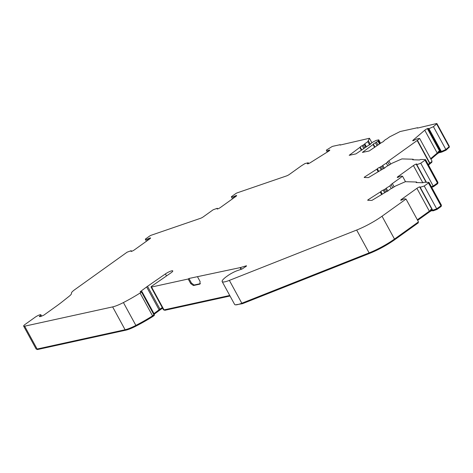 <?xml version="1.0" encoding="UTF-8"?>
<svg xmlns="http://www.w3.org/2000/svg" width="473" height="473" viewBox="0 0 473 473"><rect width="100%" height="100%" fill="white"/><g stroke="black" fill="none" stroke-linecap="round" stroke-linejoin="round"><path stroke-width="0.71" d="M436.892 123.565L449.35 146.411A1.59 0.302 151.4 0 1 449.09 146.784L445.873 149.521L441.404 151.514L428.952 128.668L433.422 126.675L436.632 123.938A1.59 0.302 151.4 0 0 436.892 123.565A1.59 0.302 151.4 0 0 436.591 123.542L417.458 128.1L417.594 127.71L400.123 131.535L389.669 136.833L386.612 139.021A1.59 0.302 -28.6 0 0 385.199 139.807L383.869 140.936A1.59 0.302 151.4 0 1 383.91 140.966A1.59 0.302 151.4 0 1 383.301 141.598A1.59 0.302 151.4 0 1 381.865 142.367L369.182 150.982L362.424 152.407L373.434 144.218A1.59 0.302 151.4 0 1 373.386 144.182A1.59 0.302 151.4 0 1 373.901 143.615A1.59 0.302 151.4 0 1 375.432 142.787L377.974 141.143A1.59 0.302 -28.6 0 0 378.489 140.647L378.778 139.837L376.23 140.392L373.522 141.734A1.59 0.302 -28.6 0 0 372.488 142.343L370.655 143.833A1.59 0.302 151.4 0 1 370.696 143.863A1.59 0.302 151.4 0 1 370.087 144.496A1.59 0.302 151.4 0 1 368.65 145.264L355.974 153.879L349.21 155.304L360.219 147.115A1.59 0.302 151.4 0 1 360.178 147.079A1.59 0.302 151.4 0 1 360.692 146.512A1.59 0.302 151.4 0 1 362.217 145.678L364.251 144.401A1.59 0.302 -28.6 0 0 364.772 143.833A1.59 0.302 -28.6 0 0 364.754 143.816L367.811 141.628L369.448 138.264L340.087 145.063L340.229 144.667L332.98 146.258A1.59 0.302 151.4 0 0 331.319 147.026L326.335 150.154L327.269 152.052M416.902 164.297L416.796 164.681L420.757 163.22L425.002 160.187A1.59 0.302 151.4 0 0 425.517 159.62A1.59 0.302 151.4 0 0 425.404 159.572L420.728 159.442L419.492 159.969L412.675 159.779L413.148 159.23L401.879 158.916L391.934 163.297L388.345 165.55A1.59 0.302 -28.6 0 0 386.926 166.248L385.176 167.495A1.59 0.302 151.4 0 1 384.342 168.24A1.59 0.302 151.4 0 1 382.823 168.967L368.426 177.612L364.198 177.493L364.464 177.085L377.383 168.82A1.59 0.302 151.4 0 1 377.903 168.276A1.59 0.302 151.4 0 1 379.736 167.341L381.936 166.106A1.59 0.302 -28.6 0 0 382.249 165.899A1.59 0.302 -28.6 0 0 382.769 165.39L386.358 163.138L387.618 161.796A5.298 0.999 151.4 0 1 388.859 160.785L417.168 140.511L429.626 163.356L428.136 164.427M420.456 187.196L424.24 186.001L428.485 182.968A1.59 0.302 151.4 0 0 428.999 182.401A1.59 0.302 151.4 0 0 428.887 182.353L424.21 182.223L422.974 182.749L416.157 182.56L416.63 182.01L405.361 181.697L395.416 186.078L391.827 188.331A1.59 0.302 -28.6 0 0 390.408 189.029L388.658 190.276A1.59 0.302 151.4 0 1 387.825 191.021A1.59 0.302 151.4 0 1 386.305 191.748L371.908 200.392L367.681 200.274L367.947 199.866L380.866 191.6A1.59 0.302 151.4 0 1 381.386 191.057A1.59 0.302 151.4 0 1 383.219 190.122L385.424 188.887A1.59 0.302 -28.6 0 0 385.732 188.68A1.59 0.302 -28.6 0 0 386.252 188.171L389.841 185.919L391.1 184.576L392.809 187.71M141.776 291.599L141.634 291.989L141.776 291.599L140.138 291.894L140.44 291.551L146.636 286.951A10.601 2.004 151.4 0 1 147.079 286.626A10.601 2.004 151.4 0 1 147.529 286.307L165.408 273.92A5.298 0.999 151.4 0 1 172.769 270.899A5.298 0.999 151.4 0 1 171.055 272.791A5.298 0.999 151.4 0 1 170.83 272.951L152.022 285.982A2.649 0.503 151.4 0 0 151.053 287.005A2.649 0.503 151.4 0 0 151.555 287.04L188.213 279.005L188.94 278.485L240.077 267.635L241.017 269.356M419.628 138.435L432.086 161.281L429.88 163.161L417.423 140.315L419.628 138.435L416.731 138.973L413.177 140.753A2.649 0.503 151.4 0 1 412.746 140.706A2.649 0.503 151.4 0 1 413.183 140.085L424.76 130.211A2.649 0.503 151.4 0 1 425.18 129.886A2.649 0.503 151.4 0 1 427.373 128.644L439.583 151.035A2.649 0.503 -28.6 0 0 438.039 151.845L438.288 152.3A2.649 0.503 -28.6 0 0 437.637 152.732A2.649 0.503 -28.6 0 0 437.212 153.057L430.655 158.65M162.263 307.574L159.986 309.153A10.601 2.004 -28.6 0 0 159.537 309.466A10.601 2.004 -28.6 0 0 159.088 309.791L153.967 313.599M438.436 152.247L438.743 152.814L437.212 153.873L436.91 153.317M430.915 210.343L431.199 210.863L429.443 211.928L429.129 211.348M164.119 309.862L164.752 310.312L230.032 295.997M159.768 309.301L160.087 309.886L159.147 310.56L158.833 309.986M125.097 329.746L37.119 349.033L24.661 326.187L112.639 306.9L125.097 329.746A15.899 3.004 -28.6 0 0 135.869 325.406A44.515 8.419 -28.6 0 0 152.554 315.869L154.233 314.439M141.634 291.989L140.097 293.029A44.515 8.419 -28.6 0 1 123.412 302.56L135.869 325.406M328.629 151.194L328.232 150.467L329.793 150.042A2.649 0.503 151.4 0 1 328.41 151.336L310.454 162.606A2.649 0.503 151.4 0 1 307.763 163.865L307.432 163.853L307.539 163.297L308.248 162.753L308.68 163.54M130.997 251.128L131.051 250.737L127.095 252.192L74.876 289.577A10.601 2.004 -28.6 0 0 71.441 293.355A10.601 2.004 151.4 0 1 69.135 296.281L62.194 301.792A52.994 10.022 151.4 0 1 56.541 306.043L43.871 315.119L41.458 316.212A5.032 0.952 151.4 0 1 39.371 316.49A5.032 0.952 151.4 0 1 39.348 316.396A3.973 0.751 -28.6 0 0 40.891 314.799A3.973 0.751 -28.6 0 0 38.751 315.213A3.973 0.751 -28.6 0 0 35.197 317.188L25.365 324.224A5.298 0.999 151.4 0 0 23.65 326.116L36.108 348.962A5.298 0.999 151.4 0 0 37.119 349.033M24.661 326.187A5.298 0.999 151.4 0 1 23.65 326.116M112.639 306.9A15.899 3.004 -28.6 0 0 123.412 302.56M241.472 269.202L240.556 267.511A5.298 0.999 151.4 0 1 240.077 267.635M240.556 267.511L246.468 265.755L246.421 266.122L242.135 268.977L237.629 270.521A9.294 1.756 -28.6 0 0 227.643 275.777L226.549 276.557A9.294 1.756 151.4 0 0 225.716 277.178A15.16 2.868 -28.6 0 0 222.168 281.577A15.16 2.868 -28.6 0 0 229.364 280.394L356.666 230.044A26.5 5.008 -28.6 0 0 382.03 216.22L406.035 199.038L404.267 198.837L400.903 200.298A2.649 0.503 151.4 0 1 400.761 200.227A2.649 0.503 151.4 0 1 401.618 199.281L416.908 188.337A2.649 0.503 151.4 0 1 419.652 186.87L431.861 209.261A2.649 0.503 -28.6 0 0 430.359 209.953L430.607 210.408A2.649 0.503 -28.6 0 0 429.366 211.177L417.346 219.785M420.331 187.054L419.652 186.87M392.821 187.704L391.1 184.576M391.112 184.571A5.298 0.999 151.4 0 1 392.342 183.565L402.547 176.258L400.785 176.057L397.421 177.517A2.649 0.503 151.4 0 1 397.279 177.446A2.649 0.503 151.4 0 1 398.136 176.5L413.426 165.556A2.649 0.503 151.4 0 1 416.169 164.09L426.084 182.276M416.932 164.45L416.689 163.977L416.169 164.09M439.583 151.035L440.251 150.804L428.041 128.419L427.373 128.644M428.041 128.419L428.597 128.461L428.041 128.419M428.81 128.656L440.931 151.135L438.039 151.845M327.351 151.999L326.737 151.076M326.849 151.082L327.848 150.544L328.315 151.395M328.232 150.467L327.848 150.544M307.432 163.853L307.639 163.392L307.882 163.835M307.97 163.806L307.639 163.392M235.022 197.04L234.567 196.212L232.947 196.987L231.356 196.744L235.595 193.711A1.59 0.302 151.4 0 1 237.304 192.813L286.496 175.932A2.649 0.503 151.4 0 0 289.346 174.436L301.218 165.934A1.59 0.302 151.4 0 1 301.532 165.721L304.961 163.575L308.248 162.753M234.567 196.212L235.968 195.597L236.252 196.124M236.612 195.716L235.968 195.597M236.488 195.485A2.649 0.503 151.4 0 1 236.63 195.556A2.649 0.503 151.4 0 1 235.767 196.502L220.483 207.452A2.649 0.503 151.4 0 1 217.734 208.912L217.184 209.031M217.639 208.93L217.29 208.286L217.001 208.711M217.29 208.286L213.157 209.776L203.284 216.847A2.649 0.503 151.4 0 1 200.44 218.343L151.242 235.223A1.59 0.302 151.4 0 0 149.533 236.122L145.294 239.161L146.884 239.397L148.014 238.788L148.54 239.752M148.96 239.45L148.504 238.623L148.014 238.788M148.504 238.623L149.906 238.014L150.189 238.534M150.55 238.126L149.906 238.014M150.426 237.901A2.649 0.503 151.4 0 1 150.568 237.972A2.649 0.503 151.4 0 1 149.704 238.918L134.421 249.862A2.649 0.503 151.4 0 1 131.671 251.323L130.974 251.175L131.122 251.447M340.406 144.992L340.229 144.667M371.902 142.763L369.448 138.264M370.318 144.336L368.296 140.629L370.04 143.827L369.519 144.85M367.811 141.628L369.555 144.827M364.772 143.833L366.35 146.736L364.778 143.851M378.778 139.837L380.463 143.201M417.771 128.029L417.594 127.71M387.618 161.796L389.326 164.929L387.629 161.79M386.358 163.138L387.795 165.775M384.324 168.252L382.769 165.39M413.461 159.803L413.148 159.23M402.547 176.258L405.521 181.703M389.841 185.919L391.277 188.556M387.807 191.033L386.252 188.171M416.944 182.584L416.63 182.01M406.035 199.038L418.487 221.878L394.488 239.066L382.03 216.22M356.666 230.044L369.123 252.889A26.5 5.008 -28.6 0 0 394.488 239.066M369.123 252.889L241.815 303.234L229.364 280.394M222.168 281.577L234.62 304.423A15.16 2.868 -28.6 0 0 241.815 303.234M229.742 295.477L164.013 309.886A2.649 0.503 151.4 0 1 163.504 309.85L151.053 287.005M188.213 279.005L190.702 283.575L193.416 285.538L199.878 284.119L200.103 281.518L197.608 276.947M188.94 278.485L191.429 283.055L194.143 285.018L200.451 283.634M152.554 315.869L140.097 293.029M440.363 151.33L440.611 151.786L441.404 151.514M440.611 151.786L440.132 151.744M440.05 151.703L438.288 152.3M437.856 182.418A1.59 0.302 151.4 0 1 437.968 182.46A1.59 0.302 151.4 0 1 437.454 183.027L433.215 186.066L431.37 186.746M441.339 205.199A1.59 0.302 151.4 0 1 441.451 205.241A1.59 0.302 151.4 0 1 440.937 205.808L436.697 208.847L432.115 210.438L431.754 209.675L430.359 209.953M431.713 210.166L430.607 210.408M420.101 187.497L432.31 209.888L431.607 209.965M432.736 210.308L420.278 187.462M426.392 182.282L416.796 164.681M426.191 182.276L416.618 164.716M154.281 314.173L159.147 310.56M153.808 315.024L154.239 315.385M154.127 315.609L152.702 316.573L152.383 315.982M36.782 349.092L36.941 349.393A4.771 0.905 -28.6 0 0 37.852 349.458L125.83 330.172A15.367 2.909 -28.6 0 0 136.248 325.974A43.983 8.319 -28.6 0 0 152.702 316.573M445.743 149.58L446.069 150.166L449.054 147.334M441.67 151.395L441.989 151.987L446.069 150.166M440.712 151.75L440.966 152.211L441.989 151.987M438.743 152.814L441.262 152.235L440.948 151.667M430.956 159.206L437.212 153.873M431.583 161.707L431.884 162.263L428.449 165.006M437.218 183.199L437.537 183.778L433.552 186.628L433.233 186.049M431.683 187.32L433.552 186.628M440.7 205.98L441.019 206.559L437.034 209.409L436.721 208.83M433.108 210.166L433.422 210.739L437.034 209.409M432.57 210.343L432.854 210.863L433.422 210.739M431.199 210.863L432.635 210.55M417.659 220.365L429.443 211.928M417.99 222.239L418.309 222.818L394.565 239.817C386.778 245.256 378.495 249.774 369.709 253.362L242.407 303.707L235.448 304.831M160.087 309.886L162.582 308.16M131.577 251.346L131.228 250.696M145.294 239.161L146.435 241.26M231.356 196.744L232.497 198.843M445.873 149.521L433.422 126.675M440.251 150.804L440.801 150.852M433.215 186.066L420.757 163.22M424.24 186.001L436.697 208.847M146.884 239.397L147.487 240.509M232.947 196.987L233.55 198.092M147.062 239.362L147.629 240.402M233.124 196.945L233.692 197.992M234.076 196.378L234.602 197.342M362.217 145.678L363.796 148.569M375.432 142.787L377.011 145.672M381.936 166.106L383.384 168.755M379.736 167.341L381.126 169.89M364.985 177.511L364.671 176.943M385.424 188.887L386.867 191.535M383.219 190.122L384.608 192.671M368.467 200.292L368.154 199.724M166.508 275.942L165.408 273.92M159.986 309.153L147.529 286.307M164.468 309.785L164.752 310.312M154.009 314.894L141.551 292.048M364.251 144.401L365.759 147.162M364.742 147.889L363.24 145.128M361.792 150L360.249 147.174M359.9 147.517L361.407 150.278M349.73 155.245L349.553 154.925M380.044 143.496L378.489 140.647M377.974 141.143L379.476 143.904M377.957 144.992L376.455 142.231M375.006 147.103L373.463 144.277M373.114 144.62L374.622 147.381M362.945 152.347L362.767 152.028M424.76 130.211L437.212 153.057M413.491 140.647L413.183 140.085M390.663 164.096L388.859 160.785M382.078 169.299L380.747 166.857M378.772 171.362L377.383 168.82M376.827 169.316L378.152 171.752M413.426 165.556L422.797 182.744M398.52 177.204L398.136 176.5M394.145 186.876L392.342 183.565M385.56 192.079L384.23 189.638M382.255 194.143L380.866 191.6M380.31 192.097L381.64 194.533M402.003 199.984L401.618 199.281M416.908 188.337L429.366 211.177M164.013 309.886L151.555 287.04M191.429 283.055L190.702 283.575M146.636 286.951L159.088 309.791M140.605 291.853L140.44 291.551M436.632 123.938L449.09 146.784M425.002 160.187L437.454 183.027M428.485 182.968L440.937 205.808M193.416 285.538L194.143 285.018M432.115 210.438L431.867 209.982M439.943 151.732L439.695 151.277M135.922 325.377L136.248 325.974M125.54 329.64L125.83 330.172M37.568 348.932L37.852 349.458M448.782 147.044L449.084 147.594M440.594 152.182L440.41 151.845M429.561 163.404L429.874 163.977M429.389 163.528L429.703 164.107M394.251 239.232L394.565 239.817M369.395 252.783L369.709 253.362M242.087 303.128L242.407 303.707M329.456 150.03L329.646 150.379M148.226 238.741L148.711 239.628M234.289 196.33L234.774 197.217M307.958 163.812L307.698 163.333M327.99 150.55L328.416 151.33M360.243 147.138L361.804 149.994M373.457 144.241L375.018 147.097M40.891 314.799L41.624 316.147M425.517 159.62L437.968 182.46M428.999 182.401L441.451 205.241M439.872 151.378L440.121 151.833M154.05 314.858L154.346 315.39M448.995 146.861L449.261 147.345M440.682 151.762L440.96 152.265M437.614 182.909L437.88 183.4M441.096 205.69L441.362 206.181M432.428 210.373L432.694 210.852M154.435 314.456L141.977 291.61"/></g></svg>
